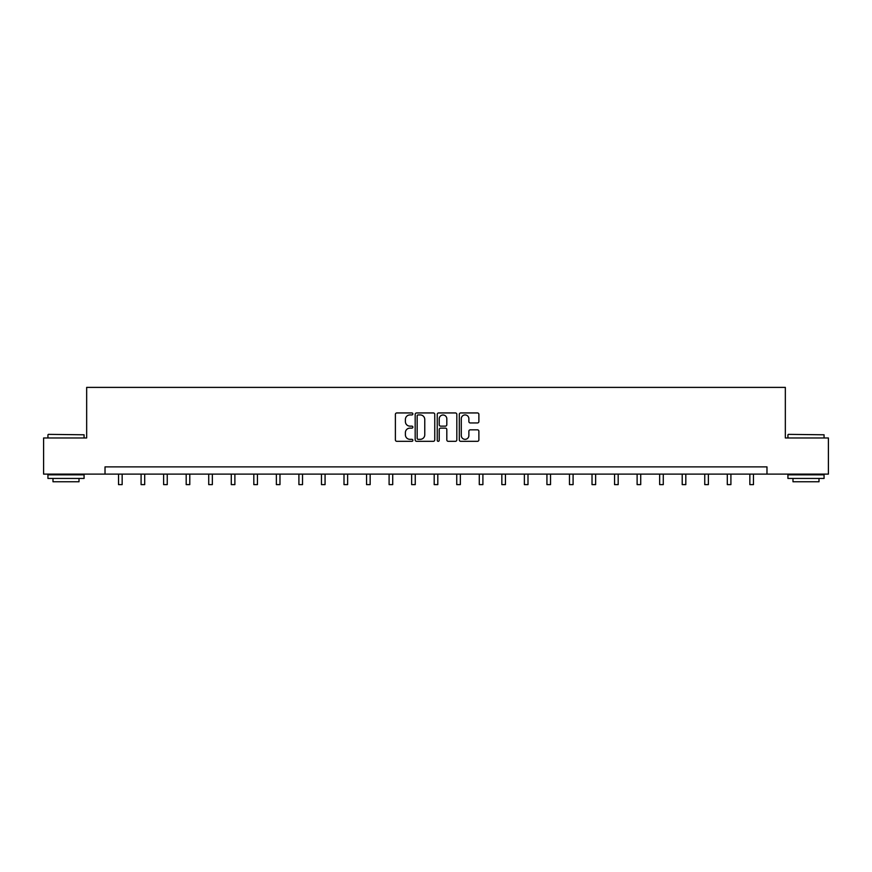 <?xml version="1.0" encoding="UTF-8"?>
<svg xmlns="http://www.w3.org/2000/svg" width="872" height="872" viewBox="0 0 872 872"><rect width="100%" height="100%" fill="white"/><g stroke="black" fill="none" stroke-linecap="round" stroke-linejoin="round"><path stroke-width="1.31" d="M412.881 413.938A0.992 0.992 0 0 0 411.878 412.947L396.815 412.947A1.417 1.417 0 0 0 395.387 414.363L395.387 439.902A1.417 1.417 0 0 0 396.815 441.319L411.878 441.319A0.992 0.992 0 0 0 412.881 440.327A0.992 0.992 0 0 0 411.878 439.335L409.927 439.335A4.534 4.534 0 0 1 405.393 434.79L405.393 432.665A4.534 4.534 0 0 1 409.927 428.13L411.878 428.13A0.992 0.992 0 0 0 412.881 427.138A0.992 0.992 0 0 0 411.878 426.136L409.927 426.136A4.534 4.534 0 0 1 405.393 421.601L405.393 419.476A4.534 4.534 0 0 1 409.927 414.93L411.878 414.93A0.992 0.992 0 0 0 412.881 413.938M477.464 422.953A1.417 1.417 0 0 0 478.881 421.525L478.881 414.363A1.417 1.417 0 0 0 477.464 412.947L460.721 412.947A1.417 1.417 0 0 0 459.304 414.363L459.304 439.902A1.417 1.417 0 0 0 460.721 441.319L477.464 441.319A1.417 1.417 0 0 0 478.881 439.902L478.881 431.248A1.417 1.417 0 0 0 477.464 429.831L470.291 429.831A1.417 1.417 0 0 0 468.874 431.248L468.874 435.542A3.793 3.793 0 0 1 465.081 439.335A3.793 3.793 0 0 1 461.288 435.542L461.288 418.724A3.793 3.793 0 0 1 465.081 414.93A3.793 3.793 0 0 1 468.874 418.724L468.874 421.525A1.417 1.417 0 0 0 470.291 422.953L477.464 422.953M105.022 474.106L43.6 474.106L43.6 437.973L86.666 437.973L86.666 387.386L785.334 387.386L785.334 437.973L828.4 437.973L828.4 474.106L766.979 474.106L766.979 466.88L105.022 466.88L105.022 474.106L766.979 474.106M434.757 414.363A1.417 1.417 0 0 0 433.34 412.947L416.598 412.947A1.417 1.417 0 0 0 415.181 414.363L415.181 439.902A1.417 1.417 0 0 0 416.598 441.319L433.34 441.319A1.417 1.417 0 0 0 434.757 439.902L434.757 414.363M438.66 412.947L455.402 412.947A1.417 1.417 0 0 1 456.819 414.363L456.819 439.902A1.417 1.417 0 0 1 455.402 441.319L448.241 441.319A1.417 1.417 0 0 1 446.813 439.902L446.813 429.547A1.417 1.417 0 0 0 445.396 428.13L440.643 428.13A1.417 1.417 0 0 0 439.226 429.547L439.226 440.327A0.992 0.992 0 0 1 438.235 441.319A0.992 0.992 0 0 1 437.243 440.327L437.243 414.363A1.417 1.417 0 0 1 438.66 412.947M418.157 414.93A0.992 0.992 0 0 0 417.165 415.922L417.165 438.344A0.992 0.992 0 0 0 418.157 439.335L420.217 439.335A4.534 4.534 0 0 0 424.762 434.79L424.762 419.476A4.534 4.534 0 0 0 420.217 414.93L418.157 414.93M446.813 418.8A3.793 3.793 0 0 0 443.02 415.007A3.793 3.793 0 0 0 439.226 418.8L439.226 424.719A1.417 1.417 0 0 0 440.643 426.136L445.396 426.136A1.417 1.417 0 0 0 446.813 424.719L446.813 418.8M118.538 474.106L118.538 484.614L122.156 484.614L122.156 474.106M48.374 434.365L84.072 434.79L48.374 434.365M65.999 478.445L47.938 478.445L47.938 474.826L84.072 474.826L84.072 478.445L65.999 478.445M79.014 478.445L79.014 481.769L52.996 481.769L52.996 478.445M788.364 434.365L824.062 434.79L788.364 434.365M806.001 478.445L787.928 478.445L787.928 474.826L824.062 474.826L824.062 478.445L806.001 478.445M819.004 478.445L819.004 481.769L792.986 481.769L792.986 478.445M141.09 474.106L141.09 484.614L144.698 484.614L144.698 474.106M163.631 474.106L163.631 484.614L167.25 484.614L167.25 474.106M186.183 474.106L186.183 484.614L189.791 484.614L189.791 474.106M208.724 474.106L208.724 484.614L212.343 484.614L212.343 474.106M231.276 474.106L231.276 484.614L234.884 484.614L234.884 474.106M253.817 474.106L253.817 484.614L257.436 484.614L257.436 474.106M276.37 474.106L276.37 484.614L279.977 484.614L279.977 474.106M298.911 474.106L298.911 484.614L302.53 484.614L302.53 474.106M321.463 474.106L321.463 484.614L325.071 484.614L325.071 474.106M344.004 474.106L344.004 484.614L347.623 484.614L347.623 474.106M366.556 474.106L366.556 484.614L370.164 484.614L370.164 474.106M389.097 474.106L389.097 484.614L392.716 484.614L392.716 474.106M411.649 474.106L411.649 484.614L415.257 484.614L415.257 474.106M434.191 474.106L434.191 484.614L437.809 484.614L437.809 474.106M456.743 474.106L456.743 484.614L460.351 484.614L460.351 474.106M479.284 474.106L479.284 484.614L482.903 484.614L482.903 474.106M501.836 474.106L501.836 484.614L505.444 484.614L505.444 474.106M524.377 474.106L524.377 484.614L527.996 484.614L527.996 474.106M546.929 474.106L546.929 484.614L550.537 484.614L550.537 474.106M569.471 474.106L569.471 484.614L573.089 484.614L573.089 474.106M592.023 474.106L592.023 484.614L595.631 484.614L595.631 474.106M614.564 474.106L614.564 484.614L618.183 484.614L618.183 474.106M637.116 474.106L637.116 484.614L640.724 484.614L640.724 474.106M659.657 474.106L659.657 484.614L663.276 484.614L663.276 474.106M682.209 474.106L682.209 484.614L685.817 484.614L685.817 474.106M704.75 474.106L704.75 484.614L708.369 484.614L708.369 474.106M727.303 474.106L727.303 484.614L730.91 484.614L730.91 474.106M749.844 474.106L749.844 484.614L753.463 484.614L753.463 474.106M47.938 437.973L47.938 434.79M56.179 474.826L56.179 474.106M75.831 474.826L75.831 474.106M84.072 437.973L84.072 434.79M787.928 437.973L787.928 434.79M796.169 474.826L796.169 474.106M815.821 474.826L815.821 474.106M824.062 437.973L824.062 434.79"/></g></svg>
